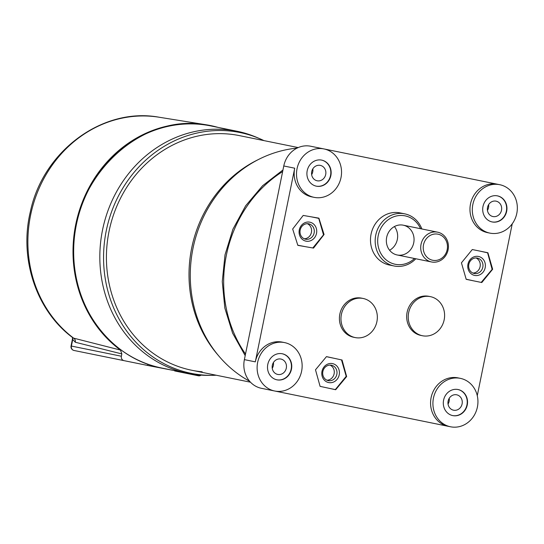 <?xml version="1.0" encoding="UTF-8"?>
<svg xmlns="http://www.w3.org/2000/svg" width="544" height="544" viewBox="0 0 544 544"><rect width="100%" height="100%" fill="white"/><g stroke="black" fill="none" stroke-linecap="round" stroke-linejoin="round"><path stroke-width="0.82" d="M414.494 258.495A24.704 22.426 -78.5 0 1 388.396 261.514A24.704 22.426 -78.5 0 1 378.223 235.606A24.704 22.426 -78.5 0 1 397.705 215.73A24.704 22.426 -78.5 0 1 420.553 228.704M421.872 228.97A26.602 24.147 101.5 0 0 404.722 213.846A26.602 24.147 101.5 0 0 375.754 235.103A26.602 24.147 101.5 0 0 394.114 265.989A26.602 24.147 101.5 0 0 415.806 258.767M394.114 265.989L389.429 265.037A26.602 24.147 -78.5 0 1 371.069 234.151A26.602 24.147 -78.5 0 1 400.037 212.894L404.722 213.846M386.675 237.327A15.205 13.797 -78.5 0 1 403.233 225.182A15.205 13.797 -78.5 0 1 413.726 242.828A15.205 13.797 -78.5 0 1 397.168 254.973A15.205 13.797 -78.5 0 1 386.675 237.327M282.642 171.55A123.515 112.125 101.5 0 0 226.386 255.129A123.515 112.125 101.5 0 0 245.507 354.049M335.662 389.735L320.09 386.356L315.493 369.798L326.475 356.626L342.047 360.012L346.637 376.564L335.662 389.735M331.024 388.729L330.086 388.525M346.637 376.564L346.1 376.455M342.047 360.012L341.503 359.904L346.202 376.326L335.322 389.592L328.148 388.103M327.576 356.932L334.424 358.353M303.205 215.431L318.906 218.164L324.068 234.498L313.534 248.091L297.833 245.351L292.672 229.024L303.205 215.431M297.792 245.208L305.504 246.69M313.534 248.091L312.841 247.948L323.517 234.845L318.743 218.362L311.222 216.825M324.068 234.498L323.374 234.355M492.646 269.239L481.794 282.533L466.181 279.324L461.434 262.827L472.287 249.54L487.9 252.749L492.646 269.239L492.062 269.124M483.228 251.845L480.223 251.178M487.9 252.749L483.215 251.79M492.021 221.911A13.301 12.077 101.5 0 0 506.348 211.256A13.301 12.077 101.5 0 0 497.318 195.847M487.526 207.427A7.854 7.133 101.5 0 0 492.946 216.546A7.854 7.133 101.5 0 0 501.5 210.27A7.854 7.133 101.5 0 0 496.08 201.151A7.854 7.133 101.5 0 0 487.526 207.427M506.661 211.317A13.301 12.077 -78.5 0 1 492.17 221.945A13.301 12.077 -78.5 0 1 482.99 206.502A13.301 12.077 -78.5 0 1 497.474 195.874A13.301 12.077 -78.5 0 1 506.661 211.317M487.444 210.399A7.854 7.133 101.5 0 0 488.614 204.653M452.615 415.568A13.301 12.077 101.5 0 0 466.942 404.913A13.301 12.077 101.5 0 0 457.919 389.504M448.127 401.084A7.854 7.133 101.5 0 0 453.546 410.203A7.854 7.133 101.5 0 0 462.101 403.927A7.854 7.133 101.5 0 0 456.681 394.808A7.854 7.133 101.5 0 0 448.127 401.084M467.255 404.974A13.301 12.077 -78.5 0 1 452.771 415.602A13.301 12.077 -78.5 0 1 443.591 400.16A13.301 12.077 -78.5 0 1 458.075 389.531A13.301 12.077 -78.5 0 1 467.255 404.974M448.045 404.056A7.854 7.133 101.5 0 0 449.215 398.31M276.821 379.8A13.301 12.077 101.5 0 0 291.149 369.145A13.301 12.077 101.5 0 0 282.125 353.736M272.326 365.316A7.854 7.133 101.5 0 0 277.746 374.435A7.854 7.133 101.5 0 0 286.3 368.159A7.854 7.133 101.5 0 0 280.881 359.04A7.854 7.133 101.5 0 0 272.326 365.316M291.462 369.206A13.301 12.077 -78.5 0 1 276.978 379.834A13.301 12.077 -78.5 0 1 267.798 364.392A13.301 12.077 -78.5 0 1 282.282 353.763A13.301 12.077 -78.5 0 1 291.462 369.206M272.245 368.295A7.854 7.133 101.5 0 0 273.414 362.542M316.22 186.143A13.301 12.077 101.5 0 0 330.548 175.488A13.301 12.077 101.5 0 0 321.524 160.079M311.726 171.659A7.854 7.133 101.5 0 0 317.152 180.778A7.854 7.133 101.5 0 0 325.706 174.502A7.854 7.133 101.5 0 0 320.28 165.383A7.854 7.133 101.5 0 0 311.726 171.659M330.861 175.549A13.301 12.077 -78.5 0 1 316.377 186.177A13.301 12.077 -78.5 0 1 307.197 170.734A13.301 12.077 -78.5 0 1 321.681 160.113A13.301 12.077 -78.5 0 1 330.861 175.549M311.651 174.638A7.854 7.133 101.5 0 0 312.82 168.885M408.666 312.582A19.951 18.115 -78.5 0 1 430.392 296.636A19.951 18.115 -78.5 0 1 444.169 319.804A19.951 18.115 -78.5 0 1 422.436 335.743A19.951 18.115 -78.5 0 1 408.666 312.582M422.436 335.743L420.879 335.424A19.951 18.115 -78.5 0 1 407.109 312.263A19.951 18.115 -78.5 0 1 428.835 296.324L430.392 296.636M341.401 314.405A19.951 18.115 -78.5 0 1 363.134 298.466A19.951 18.115 -78.5 0 1 376.904 321.626A19.951 18.115 -78.5 0 1 355.178 337.572A19.951 18.115 -78.5 0 1 341.401 314.405M355.178 337.572L353.614 337.253A19.951 18.115 -78.5 0 1 339.844 314.092A19.951 18.115 -78.5 0 1 361.57 298.146L363.134 298.466M450.5 426.775A24.704 22.426 -78.5 0 1 433.452 398.099A24.704 22.426 -78.5 0 1 460.353 378.359A24.704 22.426 -78.5 0 1 477.401 407.041A24.704 22.426 -78.5 0 1 450.5 426.775L274.7 391.007A24.704 22.426 -78.5 0 1 257.652 362.331A24.704 22.426 -78.5 0 1 284.553 342.591A24.704 22.426 -78.5 0 1 301.6 371.273A24.704 22.426 -78.5 0 1 274.7 391.007L261.426 388.307A24.704 22.426 101.5 0 1 244.378 359.632L283.778 165.974A24.704 22.426 101.5 0 1 310.672 146.234L323.952 148.934A24.704 22.426 -78.5 0 1 341 177.616A24.704 22.426 -78.5 0 1 314.106 197.35A24.704 22.426 -78.5 0 1 297.051 168.674A24.704 22.426 -78.5 0 1 323.952 148.934L497.406 184.226A24.704 22.426 -78.5 0 0 470.506 203.966A24.704 22.426 -78.5 0 0 487.56 232.642L489.899 233.118A24.704 22.426 -78.5 0 1 472.852 204.442A24.704 22.426 -78.5 0 1 499.752 184.702A24.704 22.426 -78.5 0 1 516.8 213.384A24.704 22.426 -78.5 0 1 489.899 233.118M314.106 197.35L311.76 196.874A24.704 22.426 -78.5 0 1 294.712 168.198L255.313 361.855A24.704 22.426 -78.5 0 1 282.207 342.115L284.553 342.591M448.154 426.299A24.704 22.426 -78.5 0 1 431.106 397.623A24.704 22.426 -78.5 0 1 458.007 377.883L460.353 378.359M512.244 223.781L477.272 395.685M259.216 159.127L256.816 160.33A121.475 110.276 101.5 0 0 191.685 248.071A121.475 110.276 101.5 0 0 217.355 354.287L219.096 356.34A123.515 112.125 -78.5 0 1 192.998 248.343A123.515 112.125 -78.5 0 1 259.216 159.127A123.515 112.125 -78.5 0 1 297.072 148.104M249.635 381.276A123.515 112.125 -78.5 0 1 219.096 356.34M389.592 250.254A15.205 13.797 101.5 0 0 394.407 226.562M499.752 184.702L497.406 184.226M260.29 138.931L257.407 137.68A123.515 112.125 101.5 0 0 237.048 131.254A123.515 112.125 101.5 0 0 102.551 229.935A123.515 112.125 101.5 0 0 187.802 373.327A123.515 112.125 101.5 0 0 198.608 374.932A123.515 112.125 101.5 0 0 209.052 375.374L212.194 375.346A122.849 111.52 -78.5 0 1 201.804 374.904A122.849 111.52 -78.5 0 1 107.528 225.121A122.849 111.52 -78.5 0 1 260.29 138.931A122.849 111.52 -78.5 0 1 263.949 140.61M216.213 375.231A122.849 111.52 -78.5 0 1 212.194 375.346M202.157 371.79A119.714 108.678 -78.5 0 1 191.685 370.24A119.714 108.678 -78.5 0 1 109.058 231.261A119.714 108.678 -78.5 0 1 239.421 135.619L298.207 147.574M437.6 232.172A15.205 13.797 101.5 0 0 421.042 244.317A15.205 13.797 101.5 0 0 431.535 261.963A15.205 13.797 101.5 0 0 448.093 249.818A15.205 13.797 101.5 0 0 437.6 232.172L403.233 225.182M438.002 234.192A13.301 12.077 -78.5 0 1 444.271 255.83A13.301 12.077 -78.5 0 1 423.776 251.661A13.301 12.077 -78.5 0 1 438.002 234.192M335.097 378.039A7.854 7.133 -78.5 0 1 328.284 380.63A7.854 7.133 -78.5 0 1 322.864 371.511A7.854 7.133 -78.5 0 1 331.412 365.235A7.854 7.133 -78.5 0 1 336.688 370.328A7.854 7.133 -78.5 0 1 335.097 378.039M337.069 379.372A9.676 8.786 101.5 0 0 332.561 363.61A9.676 8.786 101.5 0 0 322.17 376.278A9.676 8.786 101.5 0 0 337.069 379.372M326.958 380.208A7.854 7.133 101.5 0 0 332.384 377.482A7.854 7.133 101.5 0 0 330.024 365.106M312.419 236.592A7.854 7.133 -78.5 0 1 305.585 239.21A7.854 7.133 -78.5 0 1 300.166 230.092A7.854 7.133 -78.5 0 1 308.72 223.815A7.854 7.133 -78.5 0 1 313.983 228.895A7.854 7.133 -78.5 0 1 312.419 236.592M314.391 237.925A9.676 8.786 101.5 0 0 309.835 222.176A9.676 8.786 101.5 0 0 299.479 234.886A9.676 8.786 101.5 0 0 314.391 237.925M304.259 238.789A7.854 7.133 101.5 0 0 309.699 236.042A7.854 7.133 101.5 0 0 307.326 223.686M481.012 270.96A7.854 7.133 -78.5 0 1 474.259 273.482A7.854 7.133 -78.5 0 1 468.833 264.364A7.854 7.133 -78.5 0 1 477.387 258.087A7.854 7.133 -78.5 0 1 482.671 263.228A7.854 7.133 -78.5 0 1 481.012 270.96M482.97 272.313A9.676 8.786 101.5 0 0 478.632 256.482A9.676 8.786 101.5 0 0 468.112 269.022A9.676 8.786 101.5 0 0 482.97 272.313M472.926 273.061A7.854 7.133 101.5 0 0 478.298 270.409A7.854 7.133 101.5 0 0 476 257.958M479.658 251.056L487.594 252.81L492.13 269.382L481.202 282.411M473.368 280.799L466.147 279.201M466.167 279.283L468.642 279.827M174.767 370.675L147.662 365.459L147.92 364.201M174.712 370.96L198.376 375.775A3.801 3.448 -78.5 0 0 201.042 375.129M72.672 337.62L72.733 339.463L72.386 339.395L71.046 345.991L71.386 346.059L72.733 339.463L75.303 342.244L121.842 353.926L120.476 350.071A123.801 112.384 -78.5 0 1 81.933 203.136A123.801 112.384 -78.5 0 1 206.373 124.814A123.801 112.384 -78.5 0 1 218.015 127.384M121.842 353.926L121.38 356.232L71.386 346.059A3.801 3.448 -78.5 0 0 74.011 350.472L123.998 360.645A3.801 3.448 -78.5 0 1 121.38 356.232M123.998 360.645L147.662 365.459M140.046 363.909L74.011 350.472A3.801 3.801 0 0 1 71.046 345.991M120.476 350.071L73.25 338.048C36.462 311.277 18.897 258.869 30.355 211.718C42.922 151.218 102.666 106.78 159.1 117.225L206.373 124.814M255.313 361.855L244.378 359.632M294.712 168.198L283.778 165.974M161.636 368.002A123.515 112.125 -78.5 0 1 76.384 224.618A123.515 112.125 -78.5 0 1 210.888 125.936C139.801 108.365 64.763 183.26 74.018 262.432C77.52 314.337 114.784 359.271 161.636 368.002L187.802 373.327M159.1 117.225A121.808 110.575 -78.5 0 0 36.808 193.916A121.808 110.575 -78.5 0 0 73.977 338.409A3.801 3.448 -75.9 0 1 75.303 342.244M245.188 355.626L232.601 333.152L224.842 308.074L222.272 281.561L225.012 254.85L232.927 229.201L245.65 205.795L262.589 185.742L282.962 169.973M348.446 153.918L372.157 158.746M322.905 400.812L299.2 395.991M237.048 131.254L210.888 125.936M431.535 261.963L397.168 254.973M250.471 382.201L191.685 370.24M72.386 339.395L72.556 337.532"/></g></svg>
